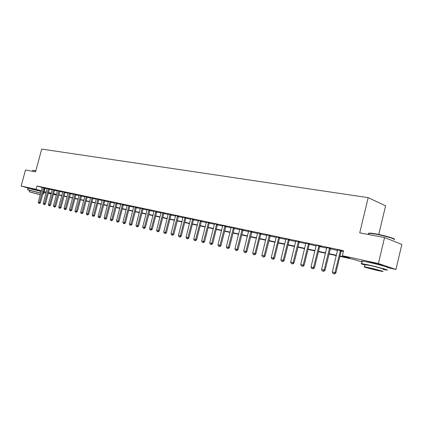 <?xml version="1.0" encoding="UTF-8"?>
<svg xmlns="http://www.w3.org/2000/svg" width="423" height="423" viewBox="0 0 423 423"><rect width="100%" height="100%" fill="white"/><g stroke="black" fill="none" stroke-linecap="round" stroke-linejoin="round"><path stroke-width="0.63" d="M31.651 188.896L40.449 191.207M366.699 261.879L371.029 262.54C376.549 263.73 384.047 265.797 382.958 265.829M378.754 234.464L385.58 205.805L368.179 197.652L41.692 149.07L35.553 171.875L25.491 169.983L21.15 186.057L36.034 189.282L41.332 190.799M368.179 197.652L359.724 232.867L384.56 237.541L401.85 244.431L395.944 269.446L387.219 267.532M362.062 262.022L353.327 259.315L339.886 256.38M55.852 194.416L55.714 194.924L53.414 194.416M51.188 193.93L48.301 193.3M46.096 192.814L44.045 192.365M339.97 256.026L349.884 258.183L342.334 255.698L343.539 250.696L36.917 185.983L42.205 187.521M44.357 188.145L47.17 188.795M49.533 188.907L49.38 189.266L52.272 189.874M54.657 189.985L54.504 190.355L57.454 190.974M59.712 191.455L62.726 192.095M65.163 192.206L65.005 192.581L68.087 193.232M70.387 193.718L73.539 194.39M75.865 194.881L79.09 195.563M81.602 195.68L81.438 196.066L84.732 196.764M87.275 196.88L87.106 197.271L90.474 197.98M93.044 198.101L92.875 198.493L96.322 199.222M98.919 199.339L98.749 199.741L102.276 200.481M104.899 200.602L104.724 201.01L108.33 201.766M110.815 202.294L114.501 203.077M117.012 203.606L120.782 204.409M123.5 204.536L123.32 204.954L127.186 205.768M129.935 205.895L129.75 206.313L133.705 207.148M136.486 207.281L136.301 207.704L140.346 208.56M143.159 208.687L142.974 209.121L147.119 209.993M149.774 210.559L154.02 211.458M156.901 211.59L156.706 212.034L161.052 212.949M163.971 213.086L163.775 213.53L168.227 214.472M171.183 214.609L170.982 215.064L175.545 216.026M178.337 216.613L183.011 217.607M186.041 217.745L185.834 218.21L190.625 219.22M193.692 219.363L193.485 219.833L198.398 220.869M201.507 221.012L201.29 221.488L206.329 222.551M209.48 222.699L209.263 223.18L214.429 224.269M217.623 224.417L217.401 224.909L222.699 226.025M225.713 226.665L231.143 227.817M234.199 228.462L239.778 229.647M242.871 230.302L248.592 231.518M251.727 232.185L257.607 233.427M261.028 233.581L260.785 234.109L266.818 235.384M270.043 236.066L276.24 237.382M279.767 237.536L279.513 238.08L285.879 239.429M289.454 239.582L289.195 240.137L295.74 241.517M299.109 242.231L305.829 243.659M309.514 243.817L309.245 244.388L316.161 245.848M316.193 245.224L319.899 246.006L319.629 246.593L326.736 248.095M330.257 248.84L337.57 250.39M341.43 250.559L341.144 251.156L343.317 251.611M341.35 250.702L337.623 249.914M330.458 248.396L326.789 247.624M319.899 246.006L321.184 246.435L319.825 246.149M309.44 243.955L305.887 243.199M299.299 241.808L295.793 241.062M289.385 239.709L285.932 238.974M279.698 237.657L276.298 236.933M270.228 235.653L266.876 234.934M260.965 233.697L257.66 232.983M251.907 231.778L248.65 231.074M243.045 229.906L239.83 229.203M234.374 228.071L231.201 227.378M225.882 226.273L222.757 225.586M217.57 224.513L214.487 223.836M209.433 222.794L206.387 222.123M201.459 221.107L198.456 220.441M193.649 219.452L190.683 218.797M185.993 217.834L183.069 217.184M178.495 216.248L175.603 215.603M171.141 214.694L168.285 214.054M163.928 213.166L161.11 212.531M156.859 211.669L154.078 211.045M149.927 210.205L147.178 209.581M143.122 208.766L140.404 208.148M136.449 207.349L133.763 206.741M129.898 205.964L127.244 205.361M123.468 204.605L120.846 204.008M117.155 203.267L114.559 202.68M110.953 201.956L108.394 201.374M104.867 200.671L102.334 200.09M98.887 199.407L96.381 198.831M93.012 198.165L90.538 197.594M87.244 196.944L84.79 196.378M81.576 195.743L79.149 195.183M75.997 194.564L73.602 194.009M70.519 193.401L68.145 192.856M65.137 192.264L62.784 191.719M59.839 191.143L57.512 190.604M54.63 190.043L52.33 189.504M49.507 188.959L47.233 188.425M44.468 187.891L42.215 187.368M384.56 237.541L378.384 263.518L395.944 269.446M29.42 188.415L21.15 186.057M36.917 185.983L36.034 189.282M342.334 255.698L378.384 263.518M43.479 191.418L46.292 192.074M48.502 192.555L51.384 193.184M53.615 193.671L56.566 194.31M58.818 194.802L61.832 195.458M64.106 195.955L67.183 196.621M69.483 197.123L72.634 197.811M74.956 198.313L78.176 199.016M80.523 199.529L83.812 200.243M86.186 200.761L89.549 201.491M91.95 202.014L95.387 202.765M97.813 203.294L101.335 204.06M103.783 204.595L107.384 205.377M109.864 205.916L113.549 206.72M116.055 207.265L119.825 208.084M122.358 208.639L126.218 209.475M128.782 210.035L132.727 210.897M135.323 211.463L139.368 212.341M141.991 212.912L146.131 213.816M148.785 214.392L153.02 215.312M155.712 215.899L160.053 216.846M162.77 217.438L167.217 218.405M169.972 219.003L174.53 219.997M177.316 220.605L181.985 221.62M184.803 222.234L189.594 223.275M192.449 223.899L197.356 224.967M200.248 225.596L205.282 226.696M208.211 227.331L213.372 228.457M216.338 229.102L221.631 230.255M224.639 230.91L230.07 232.095M233.121 232.756L238.694 233.972M241.782 234.643L247.503 235.886M250.638 236.568L256.507 237.848M259.685 238.54L265.713 239.852M268.933 240.555L275.124 241.903M278.392 242.617L284.753 244.002M288.068 244.721L294.604 246.144M297.966 246.879L304.687 248.338M308.103 249.084L315.008 250.585M318.471 251.341L325.573 252.891M329.094 253.657L336.396 255.243M48.428 192.835L51.262 193.644M53.457 194.273L55.714 194.924M336.311 255.603L329.004 254.012M325.488 253.24L318.387 251.69M314.924 250.934L308.018 249.427M304.602 248.687L297.887 247.217M294.519 246.487L287.984 245.06M284.668 244.335L278.313 242.95M275.045 242.236L268.854 240.883M265.628 240.185L259.6 238.868M256.428 238.175L250.553 236.896M247.423 236.208L241.702 234.961M238.614 234.289L233.041 233.073M229.99 232.407L224.565 231.222M221.557 230.567L216.264 229.414M213.292 228.764L208.132 227.637M205.203 226.998L200.174 225.903M197.277 225.269L192.375 224.201M189.515 223.577L184.729 222.53M181.911 221.916L177.237 220.896M174.45 220.288L169.898 219.294M167.143 218.696L162.696 217.723M159.979 217.131L155.638 216.185M152.952 215.598L148.711 214.673M146.057 214.096L141.917 213.192M139.294 212.621L135.249 211.738M132.658 211.172L128.708 210.31M126.144 209.75L122.289 208.909M119.751 208.354L115.981 207.534M113.475 206.984L109.795 206.181M107.315 205.641L103.714 204.859M101.266 204.32L97.745 203.553M95.318 203.024L91.881 202.273M89.48 201.75L86.118 201.02M83.743 200.502L80.455 199.783M78.107 199.27L74.887 198.567M72.566 198.059L69.42 197.372M67.12 196.875L64.042 196.203M61.763 195.706L58.749 195.045M56.497 194.554L53.552 193.914M51.32 193.427L48.439 192.798M45.002 188.335L44.129 191.603M333.075 273.57L334.545 273.93L333.075 273.57L332.346 272.015L337.617 249.755M340.462 250.353L334.974 272.639L335.899 272.909L334.545 273.93M340.235 250.85L341.144 251.156L335.899 272.909M332.346 272.015L334.974 272.639L334.392 273.887M322.278 270.99L323.717 271.344L322.278 270.99L321.554 269.456L326.783 247.466M329.559 248.052L324.124 270.064L325.054 270.334L323.717 271.344M330.537 248.259L325.054 270.334M321.554 269.456L324.124 270.064L323.558 271.296M311.735 268.473L313.142 268.817L311.735 268.473L311.021 266.955L316.208 245.229M318.921 245.8L313.528 267.548L314.463 267.822L313.142 268.817M318.699 246.281L319.629 246.593L314.463 267.822M311.021 266.955L313.528 267.548L312.983 268.769M301.435 266.014L302.815 266.347L301.435 266.014L300.732 264.512L305.882 243.045M308.531 243.606L303.18 265.094L304.126 265.364L302.815 266.347M308.314 244.082L309.245 244.388L304.126 265.364M300.732 264.512L303.18 265.094L302.662 266.305M291.378 263.608L292.732 263.941L291.378 263.608L290.686 262.128L295.793 240.909M298.379 241.459L293.076 262.694L294.027 262.969L292.732 263.941M299.368 241.676L294.027 262.969M290.686 262.128L293.076 262.694L292.573 263.894M368.888 233.464L369.739 233.01L375.55 233.824C383.957 235.347 395.426 238.641 394.225 239.175M394.141 239.651C397.208 239.487 384.75 235.775 375.328 234.067L368.946 233.232C368.1 233.258 368.047 233.47 368.798 233.861M383.026 269.419L386.606 270.054C390.736 270.604 377.839 266.982 367.989 264.835L361.681 263.624C360.253 263.497 361.369 263.963 365.023 265.02M387.204 267.532C391.338 268.045 378.453 264.396 368.597 262.281L362.284 261.102C361.454 261.023 361.427 261.139 362.199 261.446M365.086 264.75L369.713 265.401C376.793 266.945 386.04 269.541 383.09 269.15M377.839 270.54L382.54 271.471C385.485 271.889 376.232 269.303 369.157 267.738L364.589 266.839C361.765 266.458 370.839 268.986 377.839 270.54M370.722 268.245L379.331 270.646L370.722 268.245M35.828 170.855L32.777 170.321L35.876 170.675M42.813 193.908L43.627 194.046L42.866 193.708M40.724 193.068L28.875 190.006L27.453 189.742L29.679 190.524M43.643 193.983L44.055 192.449L43.299 192.095M41.158 191.45L27.87 188.198M29.716 190.392L40.698 193.163M40.301 194.643L29.33 191.825L40.259 194.786M32.074 192.507L38.911 194.374L32.074 192.507M281.549 261.261L282.876 261.583L281.549 261.261L280.867 259.796L285.932 238.826M288.46 239.36L283.199 260.351L284.161 260.626L282.876 261.583M288.248 239.83L289.195 240.137L284.161 260.626M280.867 259.796L283.199 260.351L282.717 261.541M271.941 258.966L273.247 259.283L271.941 258.966L271.27 257.517L276.293 236.79M278.768 237.314L273.549 258.062L274.516 258.337L273.247 259.283M278.556 237.774L279.513 238.08L274.516 258.337M271.27 257.517L273.549 258.062L273.084 259.241M262.551 256.724L263.83 257.036L262.551 256.724L261.885 255.291L266.876 234.797M269.292 235.31L264.116 255.82L265.084 256.095L263.83 257.036M270.292 235.537L265.084 256.095M261.885 255.291L264.116 255.82L263.666 256.988M253.372 254.53L254.625 254.836L253.372 254.53L252.711 253.113L257.66 232.851M260.023 233.353L254.895 253.631L255.867 253.906L254.625 254.836M259.822 233.803L260.785 234.109L255.867 253.906M252.711 253.113L254.895 253.631L254.461 254.789M244.388 252.383L245.615 252.684L244.388 252.383L243.738 250.982L248.65 230.947M250.961 231.434L245.869 251.489L246.847 251.764L245.615 252.684M251.965 231.672L246.847 251.764M243.738 250.982L245.869 251.489L245.456 252.637M235.6 250.284L236.806 250.58L235.6 250.284L234.955 248.898L239.83 229.081M242.093 229.562L237.044 249.396L238.027 249.67L236.806 250.58M243.103 229.8L238.027 249.67M234.955 248.898L237.044 249.396L236.642 250.532M226.998 248.227L228.187 248.518L226.998 248.227L226.363 246.858L231.201 227.257M233.417 227.727L228.409 247.344L229.393 247.624L228.187 248.518M234.427 227.965L229.393 247.624M226.363 246.858L228.409 247.344L228.023 248.47M218.58 246.218L219.749 246.503L218.58 246.218L217.951 244.864L222.757 225.475M224.925 225.93L219.955 245.34L220.943 245.615L219.749 246.503M225.935 226.173L220.943 245.615M217.951 244.864L219.955 245.34L219.585 246.456M210.342 244.251L211.484 244.531L210.342 244.251L209.718 242.908L214.487 223.725M216.608 224.174L211.68 243.373L212.669 243.653L211.484 244.531M216.417 224.602L217.401 224.909L212.669 243.653M209.718 242.908L211.68 243.373L211.32 244.483M202.273 242.321L203.394 242.596L202.273 242.321L201.655 240.994L206.387 222.012M208.465 222.45L203.574 241.448L204.568 241.729L203.394 242.596M208.28 222.873L209.263 223.18L204.568 241.729M201.655 240.994L203.574 241.448L203.23 242.548M194.369 240.433L195.474 240.703L194.369 240.433L193.76 239.122L198.456 220.335M200.491 220.764L195.638 239.566L196.632 239.846L195.474 240.703M200.306 221.187L201.29 221.488L196.632 239.846M193.76 239.122L195.638 239.566L195.31 240.655M186.622 238.583L187.712 238.847L186.622 238.583L186.025 237.282L190.683 218.691M192.682 219.114L187.865 237.721L188.859 238.001L187.712 238.847M192.497 219.532L193.485 219.833L188.859 238.001M186.025 237.282L187.865 237.721L187.542 238.805M179.035 236.769L180.103 237.033L179.035 236.769L178.443 235.484L183.069 217.084M185.025 217.496L180.246 235.912L181.245 236.187L180.103 237.033M184.846 217.908L185.834 218.21L181.245 236.187M178.443 235.484L180.246 235.912L179.939 236.986M171.601 234.992L172.653 235.251L171.601 234.992L171.014 233.718L175.608 215.503M177.523 215.91L172.78 234.141L173.779 234.416L172.653 235.251M178.538 216.164L173.779 234.416M171.014 233.718L172.78 234.141L172.484 235.204M164.309 233.253L165.345 233.507L164.309 233.253L163.727 231.989L168.291 213.959M170.168 214.355L165.462 232.401L166.461 232.682L165.345 233.507M169.993 214.757L170.982 215.064L166.461 232.682M163.727 231.989L165.462 232.401L165.176 233.459M157.16 231.545L158.181 231.793L157.16 231.545L156.589 230.297L161.115 212.441M162.955 212.832L158.287 230.699L159.286 230.979L158.181 231.793M162.786 213.229L163.775 213.53L159.286 230.979M156.589 230.297L158.287 230.699L158.012 231.746M150.154 229.869L151.154 230.112L150.154 229.869L149.583 228.632L154.078 210.955M155.886 211.336L151.254 229.028L152.254 229.308L151.154 230.112M155.717 211.733L156.706 212.034L152.254 229.308M149.583 228.632L151.254 229.028L150.99 230.07M143.281 228.224L144.264 228.468L143.281 228.224L142.715 227.003L147.178 209.496M148.949 209.871L144.354 227.394L145.353 227.669L144.264 228.468M149.964 210.125L145.353 227.669M142.715 227.003L144.354 227.394L144.095 228.42M136.534 226.617L137.501 226.855L136.534 226.617L135.979 225.406L140.41 208.063M142.149 208.433L137.581 225.787L138.58 226.062L137.501 226.855M141.98 208.819L142.974 209.121L138.58 226.062M135.979 225.406L137.581 225.787L137.338 226.807M129.919 225.036L130.871 225.269L129.919 225.036L129.364 223.836L133.763 206.662M135.471 207.021L130.94 224.206L131.939 224.486L130.871 225.269M135.307 207.407L136.301 207.704L131.939 224.486M129.364 223.836L130.94 224.206L130.707 225.221M123.421 223.481L124.362 223.714L123.421 223.481L122.876 222.292L127.244 205.282M128.92 205.636L124.42 222.662L125.42 222.937L124.362 223.714M128.756 206.017L129.75 206.313L125.42 222.937M122.876 222.292L124.42 222.662L124.198 223.667M117.049 221.959L117.975 222.186L117.049 221.959L116.505 220.785L120.846 203.928M122.49 204.277L118.028 221.144L119.022 221.419L117.975 222.186M122.332 204.653L123.32 204.954L119.022 221.419M116.505 220.785L118.028 221.144L117.806 222.144M110.789 220.468L111.704 220.69L110.789 220.468L110.255 219.299L114.564 202.601M116.177 202.945L111.746 219.653L112.745 219.928L111.704 220.69M117.187 203.199L112.745 219.928M110.255 219.299L111.746 219.653L111.535 220.642M104.645 218.998L105.544 219.22L104.645 218.998L104.116 217.84L108.394 201.295M109.98 201.634L105.581 218.189L106.575 218.464L105.544 219.22M110.99 201.893L106.575 218.464M104.116 217.84L105.581 218.189L105.38 219.172M98.612 217.554L99.495 217.771L98.612 217.554L98.088 216.412L102.334 200.016M103.894 200.343L99.521 216.75L100.521 217.025L99.495 217.771M103.735 200.714L104.724 201.01L100.521 217.025M98.088 216.412L99.521 216.75L99.331 217.729M92.685 216.137L93.557 216.354L92.685 216.137L92.166 215.006L96.386 198.757M97.914 199.08L93.578 215.339L94.572 215.614L93.557 216.354M97.761 199.445L98.749 199.741L94.572 215.614M92.166 215.006L93.578 215.339L93.393 216.306M86.863 214.747L87.72 214.958L86.863 214.747L86.35 213.626L90.538 197.525M92.045 197.842L87.735 213.953L88.73 214.223L87.72 214.958M91.891 198.202L92.875 198.493L88.73 214.223M86.35 213.626L87.735 213.953L87.556 214.916M81.142 213.382L81.988 213.589L81.142 213.382L80.634 212.267L84.796 196.309M86.271 196.621L81.993 212.589L82.987 212.859L81.988 213.589M86.123 196.981L87.106 197.271L82.987 212.859M80.634 212.267L81.993 212.589L81.824 213.546M75.521 212.039L76.357 212.246L75.521 212.039L75.014 210.934L79.154 195.114M80.603 195.421L76.357 211.251L77.346 211.521L76.357 212.246M80.455 195.775L81.438 196.066L77.346 211.521M75.014 210.934L76.357 211.251L76.193 212.198M69.996 210.717L70.821 210.924L69.996 210.717L69.494 209.623L73.602 193.94M75.03 194.242L70.81 209.935L71.804 210.205L70.821 210.924M76.029 194.506L71.804 210.205M69.494 209.623L70.81 209.935L70.657 210.876M64.566 209.422L65.38 209.623L64.566 209.422L64.069 208.333L68.151 192.788M69.552 193.084L65.364 208.639L66.353 208.909L65.38 209.623M70.551 193.348L66.353 208.909M64.069 208.333L65.364 208.639L65.211 209.575M59.225 208.148L60.029 208.343L59.225 208.148L58.734 207.069L62.789 191.656M64.169 191.947L60.008 207.37L60.997 207.64L60.029 208.343M64.021 192.296L65.005 192.581L60.997 207.64M58.734 207.069L60.008 207.37L59.865 208.296M53.98 206.895L54.768 207.085L53.98 206.895L53.488 205.821L57.517 190.54M58.871 190.831L54.741 206.123L55.725 206.387L54.768 207.085M59.865 191.09L55.725 206.387M53.488 205.821L54.741 206.123L54.604 207.043M48.814 205.657L49.597 205.848L48.814 205.657L48.333 204.6L52.336 189.446M53.668 189.726L49.565 204.891L50.549 205.16L49.597 205.848M53.525 190.07L54.504 190.355L50.549 205.16M48.333 204.6L49.565 204.891L49.433 205.805M43.738 204.446L44.505 204.637L43.738 204.446L43.262 203.394L47.233 188.367M48.545 188.647L44.468 203.68L45.451 203.949L44.505 204.637M48.407 188.986L49.38 189.266L45.451 203.949M43.262 203.394L44.468 203.68L44.341 204.589M38.747 203.252L39.503 203.437L38.747 203.252L38.271 202.21L42.221 187.31M43.511 187.579L39.461 202.495L40.439 202.76L39.503 203.437M44.494 187.838L40.439 202.76M38.271 202.21L39.461 202.495L39.339 203.394M340.346 250.559L341.255 250.865M329.337 248.539L330.257 248.846M329.448 248.253L330.368 248.56M318.81 246.001L319.735 246.308M308.42 243.801L309.356 244.108M298.162 241.93L299.103 242.236M298.273 241.655L299.214 241.961M288.354 239.555L289.3 239.862M278.662 237.504L279.614 237.811M269.086 235.764L270.043 236.076M269.187 235.5L270.149 235.807M259.923 233.538L260.885 233.845M250.76 231.883L251.727 232.19M250.86 231.619L251.828 231.926M241.898 230.001L242.865 230.308M241.998 229.742L242.966 230.049M233.221 228.161L234.194 228.468M233.322 227.907L234.294 228.214M224.729 226.363L225.708 226.67M224.83 226.109L225.808 226.416M216.518 224.349L217.496 224.655M208.375 222.625L209.359 222.932M200.402 220.938L201.385 221.245M192.592 219.288L193.575 219.59M184.936 217.665L185.924 217.972M177.343 216.317L178.332 216.618M177.438 216.079L178.427 216.38M170.083 214.524L171.072 214.826M162.871 212.996L163.865 213.298M155.801 211.5L156.796 211.801M148.78 210.263L149.774 210.564M148.87 210.03L149.858 210.331M142.065 208.592L143.059 208.893M135.392 207.18L136.386 207.482M128.841 205.795L129.835 206.091M122.411 204.431L123.405 204.732M116.018 203.315L117.007 203.611M116.103 203.098L117.092 203.394M109.821 202.004L110.81 202.3M109.906 201.787L110.895 202.083M103.82 200.497L104.809 200.793M97.84 199.233L98.829 199.524M91.971 197.99L92.954 198.281M86.202 196.769L87.186 197.06M80.529 195.569L81.517 195.86M74.882 194.596L75.865 194.887M74.961 194.39L75.944 194.68M69.404 193.438L70.387 193.723M69.483 193.232L70.467 193.517M64.1 192.09L65.079 192.38M58.728 191.175L59.706 191.46M58.802 190.969L59.786 191.259M53.599 189.869L54.578 190.154M48.481 188.785L49.454 189.07M43.368 187.918L44.346 188.198M43.442 187.722L44.415 188.002M368.634 234.543L368.946 233.232M365.144 264.518L364.589 266.839M361.681 263.624L362.284 261.102M369.739 233.01L369.379 233.237M32.428 171.289L32.687 170.321M29.726 190.345L29.33 191.825M27.453 189.742L27.886 188.129"/></g></svg>
